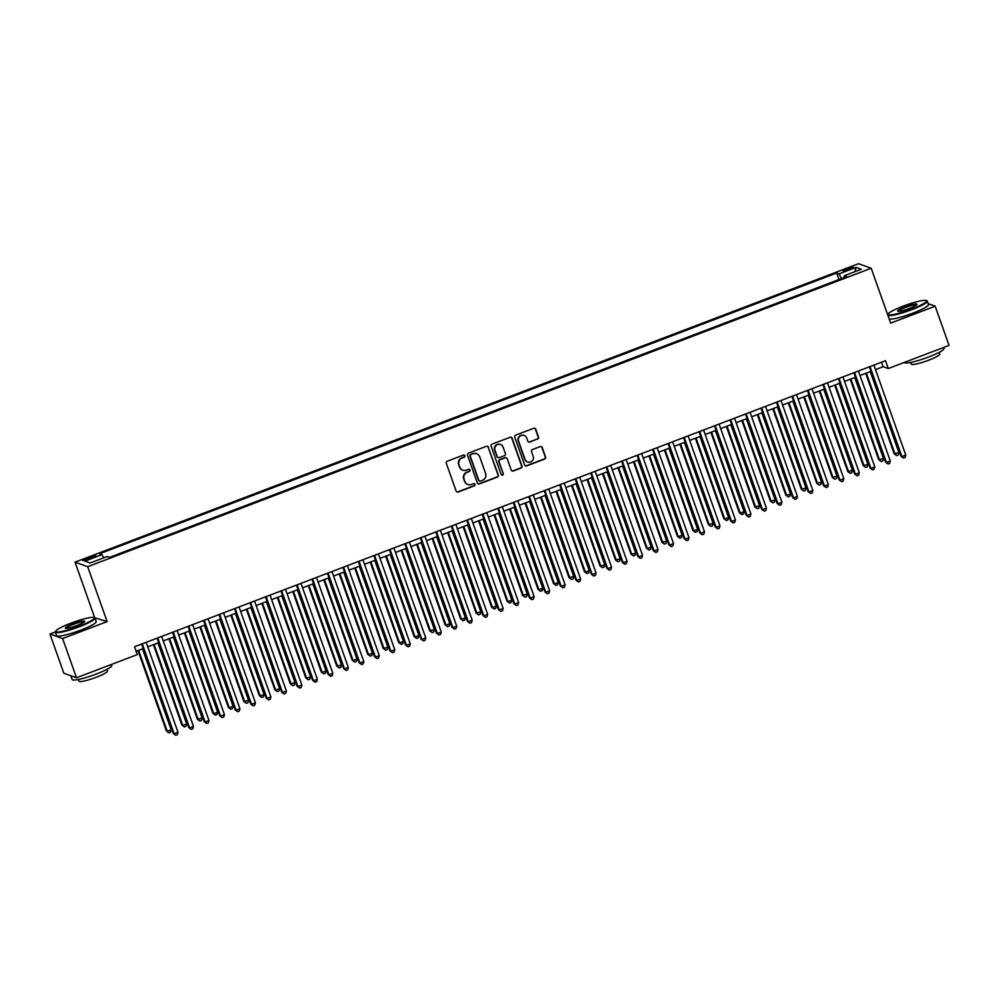 <?xml version="1.0" encoding="UTF-8"?>
<svg xmlns="http://www.w3.org/2000/svg" width="999" height="999" viewBox="0 0 999 999"><rect width="100%" height="100%" fill="white"/><g stroke="black" fill="none" stroke-linecap="round" stroke-linejoin="round"><path stroke-width="1.5" d="M464.885 455.719A1.149 1.124 109.7 0 0 463.436 455.044L447.29 461.201A1.648 1.611 109.7 0 0 446.316 463.311L456.118 491.033A1.648 1.611 109.7 0 0 458.191 491.995L474.338 485.839A1.149 1.124 109.7 0 0 474.35 483.678A1.149 1.124 109.7 0 0 473.576 483.678L471.491 484.478A5.282 5.157 109.7 0 1 464.872 481.406L464.06 479.095A5.282 5.157 109.7 0 1 467.182 472.315L469.268 471.516A1.149 1.124 109.7 0 0 469.28 469.355A1.149 1.124 109.7 0 0 468.506 469.368L466.408 470.167A5.282 5.157 109.7 0 1 459.802 467.082L458.991 464.772A5.282 5.157 109.7 0 1 462.112 457.992L464.198 457.205A1.149 1.124 109.7 0 0 464.885 455.719M462.724 470.142A5.282 5.157 109.7 0 1 459.465 466.97L458.641 464.66A5.282 5.157 109.7 0 1 461.763 457.879L463.861 457.08A1.149 1.124 109.7 0 0 464.023 454.995M456.918 491.933A1.648 1.611 109.7 0 0 457.842 491.87L474.001 485.714A1.149 1.124 109.7 0 0 474.175 483.628M467.794 484.453A5.282 5.157 109.7 0 1 464.535 481.281L463.711 478.971A5.282 5.157 109.7 0 1 466.833 472.19L468.931 471.403A1.149 1.124 109.7 0 0 469.105 469.305M847.002 268.719A5.382 0.749 -19.5 0 0 843.031 270.904A5.382 0.749 -19.5 0 0 849.2 269.505A5.382 0.749 -19.5 0 0 853.171 267.32A5.382 0.749 -19.5 0 0 847.002 268.719M537.537 439.135A1.648 1.611 109.7 0 0 538.511 437.025L535.751 429.245A1.648 1.611 109.7 0 0 533.691 428.284L515.759 435.114A1.648 1.611 109.7 0 0 514.785 437.237L524.6 464.947A1.648 1.611 109.7 0 0 526.66 465.909L544.592 459.078A1.648 1.611 109.7 0 0 545.566 456.955L542.245 447.564A1.648 1.611 109.7 0 0 540.184 446.603L532.504 449.525A1.648 1.611 109.7 0 0 531.53 451.648L533.179 456.306A4.408 4.308 109.7 0 1 527.622 462.013A4.408 4.308 109.7 0 1 525.049 459.403L518.581 441.158A4.408 4.308 109.7 0 1 524.138 435.452A4.408 4.308 109.7 0 1 526.723 438.062L527.797 441.096A1.648 1.611 109.7 0 0 529.857 442.058L537.187 439.011A1.648 1.611 109.7 0 0 538.161 436.9L535.414 429.12A1.648 1.611 109.7 0 0 534.615 428.221M890.646 323.139L935.164 306.181L949.05 345.392L888.273 368.544L885.501 360.701L134.503 646.765L137.275 654.607L76.498 677.759L62.612 638.548L107.13 621.59L87.687 566.695L871.203 268.244L890.646 323.139M488.486 447.252A1.648 1.611 109.7 0 0 486.426 446.291L468.481 453.121A1.648 1.611 109.7 0 0 467.507 455.244L477.322 482.954A1.648 1.611 109.7 0 0 479.395 483.916L497.327 477.085A1.648 1.611 109.7 0 0 498.301 474.962L488.149 447.127A1.648 1.611 109.7 0 0 487.35 446.228M492.12 444.118L510.052 437.287A1.648 1.611 109.7 0 1 512.125 438.249L521.94 465.959A1.648 1.611 109.7 0 1 520.966 468.081L513.286 471.004A1.648 1.611 109.7 0 1 511.226 470.042L507.242 458.803A1.648 1.611 109.7 0 0 505.169 457.842L500.087 459.777A1.648 1.611 109.7 0 0 499.113 461.9L503.246 473.601A1.149 1.124 109.7 0 1 501.798 475.099A1.149 1.124 109.7 0 1 501.123 474.413L491.146 446.241A1.648 1.611 109.7 0 1 492.12 444.118M88.724 559.165L92.133 557.867A5.207 0.724 -19.5 0 0 95.979 555.744A5.207 0.724 -19.5 0 0 90.01 557.105L86.601 558.404A5.207 0.724 -19.5 0 0 82.755 560.514A5.207 0.724 -19.5 0 0 88.724 559.165M87.687 566.695L75.025 562.15L858.541 263.699L871.203 268.244M838.948 279.533L836.65 273.027L99.588 553.783L101.985 554.645L103.684 557.842M836.65 273.027L839.048 273.888L856.081 267.395L861.275 269.255L844.242 275.749L846.64 276.611L109.59 557.367L107.193 556.505L90.16 562.999L84.952 561.126L101.985 554.645M55.37 631.942L49.95 634.003L62.612 638.548M49.95 634.003L63.836 673.226L76.498 677.759M935.164 306.181L928.183 303.684M107.13 621.59L93.544 617.394M94.468 617.045L75.025 562.15M875.499 369.618L883.141 366.708L888.273 368.544M136.089 651.261L143.207 648.563M147.74 646.828L158.691 642.657M163.224 640.933L174.176 636.763M178.709 635.039L189.66 630.869M194.193 629.133L205.145 624.962M209.678 623.239L220.629 619.068M225.162 617.345L236.114 613.174M240.647 611.438L251.598 607.267M256.131 605.544L267.083 601.373M271.616 599.65L282.567 595.479M287.1 593.743L298.052 589.572M302.585 587.849L313.536 583.678M318.069 581.955L329.021 577.784M333.541 576.048L344.505 571.878M349.026 570.154L359.99 565.983M364.51 564.26L375.474 560.089M379.995 558.354L390.959 554.183M395.479 552.459L406.443 548.289M410.964 546.565L421.928 542.395M426.448 540.659L437.412 536.488M441.933 534.765L452.897 530.594M457.417 528.871L468.381 524.7M472.902 522.964L483.866 518.793M488.386 517.07L499.35 512.899M503.871 511.176L514.835 507.005M519.355 505.269L530.319 501.098M534.84 499.375L545.804 495.204M550.324 493.481L561.288 489.31M565.809 487.574L576.773 483.404M581.293 481.68L592.257 477.51M596.778 475.786L607.742 471.615M612.262 469.88L623.226 465.709M627.747 463.986L638.711 459.815M643.231 458.091L654.195 453.921M658.716 452.185L669.68 448.014M674.2 446.291L685.164 442.12M689.685 440.397L700.649 436.226M705.169 434.49L716.133 430.319M720.654 428.596L731.618 424.425M736.138 422.702L747.102 418.531M751.623 416.795L762.587 412.624M767.107 410.901L778.071 406.73M782.592 405.007L793.556 400.836M798.076 399.101L809.04 394.93M813.561 393.206L824.525 389.036M829.045 387.312L840.009 383.141M844.53 381.406L855.494 377.235M860.014 375.512L870.978 371.341M881.543 362.212L883.141 366.708M844.242 275.749L844.492 277.422M841.52 278.559L839.048 273.888M856.081 267.395L854.844 271.716M478.121 483.853A1.648 1.611 109.7 0 0 479.045 483.791L496.99 476.96A1.648 1.611 109.7 0 0 497.964 474.837L488.149 447.127M470.929 454.645A1.149 1.124 109.7 0 0 470.242 456.118L478.858 480.444A1.149 1.124 109.7 0 0 480.294 481.118L482.505 480.282A5.282 5.157 109.7 0 0 485.626 473.501L479.732 456.88A5.282 5.157 109.7 0 0 473.126 453.796L470.579 454.52A1.149 1.124 109.7 0 0 469.892 456.006L470.242 456.118M479.358 481.056A1.149 1.124 109.7 0 1 478.509 480.332L469.892 456.006M476.486 453.696A5.282 5.157 109.7 0 0 472.789 453.683L473.126 453.796M470.579 454.52L472.789 453.683M512.012 470.941A1.648 1.611 109.7 0 0 512.949 470.879L520.616 467.957A1.648 1.611 109.7 0 0 521.59 465.834L511.775 438.124A1.648 1.611 109.7 0 0 510.988 437.225M506.106 457.779A1.648 1.611 109.7 0 0 504.832 457.717L499.737 459.665A1.648 1.611 109.7 0 0 498.763 461.775L503.246 473.601M501.635 475.024A1.149 1.124 109.7 0 0 502.909 473.476M503.109 447.14A4.408 4.308 109.7 0 0 496.003 445.616A4.408 4.308 109.7 0 0 494.98 450.237L497.252 456.668A1.648 1.611 109.7 0 0 499.325 457.629L504.408 455.681A1.648 1.611 109.7 0 0 505.382 453.571L503.109 447.14M500.362 444.48A4.408 4.308 109.7 0 0 494.642 450.112L494.98 450.237M498.051 457.567A1.648 1.611 109.7 0 1 496.915 456.543L494.642 450.112M528.596 442.008A1.648 1.611 109.7 0 0 529.52 441.945L537.187 439.011M523.963 435.402A4.408 4.308 109.7 0 0 518.244 441.034L518.581 441.158M527.46 461.938A4.408 4.308 109.7 0 1 524.7 459.278L518.244 441.034M525.387 465.846A1.648 1.611 109.7 0 0 526.323 465.784L544.255 458.953A1.648 1.611 109.7 0 0 545.229 456.83L541.908 447.44A1.648 1.611 109.7 0 0 541.108 446.541M137.937 650.561L166.433 731.031L167.295 731.343L171.166 729.869L142.47 648.838M138.599 650.312L167.295 731.343L168.918 732.854L166.433 731.031M171.166 729.869L170.467 732.255L168.918 732.854M141.608 644.055L173.277 733.491L174.138 733.803L142.27 643.806M178.009 732.329L177.31 734.715L175.762 735.301L174.138 733.803L178.009 732.329L146.141 642.332M175.762 735.301L173.277 733.491M70.854 623.189A20.504 2.847 -19.5 0 0 55.757 631.093A20.504 2.847 -19.5 0 0 79.196 626.186A20.504 2.847 -19.5 0 0 94.018 617.532A20.504 2.847 -19.5 0 0 70.854 623.189M94.018 617.532L94.655 617.832A21.004 2.922 160.5 0 1 94.992 618.144A21.004 2.922 160.5 0 1 79.47 626.698A21.004 2.922 160.5 0 1 55.395 632.167A21.004 2.922 160.5 0 1 55.457 631.718L55.757 631.093M72.939 623.938A10.252 1.424 160.5 0 1 84.653 621.49A10.252 1.424 160.5 0 1 77.11 625.436A10.252 1.424 160.5 0 1 65.522 628.259A10.252 1.424 160.5 0 1 72.939 623.938M84.353 621.853A9.74 1.349 -19.5 0 0 73.202 624.45A9.74 1.349 -19.5 0 0 65.996 628.359M111.389 664.472L111.763 665.521A21.004 2.922 160.5 0 1 96.241 674.063A21.004 2.922 160.5 0 1 72.165 679.545L70.817 675.724M71.903 676.111A21.004 2.922 160.5 0 1 70.842 675.736M106.893 669.392L107.505 671.091A15.122 2.098 160.5 0 1 96.329 677.247A15.122 2.098 160.5 0 1 78.983 681.181L78.384 679.482M94.992 618.144L96.216 621.603A21.004 2.922 160.5 0 1 80.694 630.144A21.004 2.922 160.5 0 1 56.618 635.626L55.395 632.167M903.133 306.156A20.504 2.847 -19.5 0 0 888.049 314.061A20.504 2.847 -19.5 0 0 911.488 309.153A20.504 2.847 -19.5 0 0 926.31 300.499A20.504 2.847 -19.5 0 0 903.133 306.156M926.31 300.499L926.947 300.799A21.004 2.922 160.5 0 1 927.272 301.111A21.004 2.922 160.5 0 1 911.762 309.665A21.004 2.922 160.5 0 1 887.899 315.397M887.686 314.797A21.004 2.922 160.5 0 1 887.736 314.685L888.049 314.061M905.219 306.905A10.252 1.424 160.5 0 1 916.945 304.458A10.252 1.424 160.5 0 1 909.402 308.404A10.252 1.424 160.5 0 1 897.814 311.238A10.252 1.424 160.5 0 1 905.219 306.905M916.645 304.82A9.74 1.349 -19.5 0 0 905.494 307.417A9.74 1.349 -19.5 0 0 898.276 311.326M943.68 347.44L944.055 348.489A21.004 2.922 160.5 0 1 928.533 357.03A21.004 2.922 160.5 0 1 904.457 362.512L904.42 362.4M939.185 352.36L939.784 354.058A15.122 2.098 160.5 0 1 928.608 360.214A15.122 2.098 160.5 0 1 911.275 364.16L910.676 362.45M927.272 301.111L928.496 304.57A21.004 2.922 160.5 0 1 912.974 313.112A21.004 2.922 160.5 0 1 889.122 318.843M153.421 644.667L181.918 725.137L182.78 725.449L186.651 723.975L157.954 642.944M154.083 644.417L182.78 725.449L184.403 726.947L181.918 725.137M186.651 723.975L185.951 726.36L184.403 726.947M168.906 638.773L197.402 719.243L202.135 718.069L173.439 637.037M169.568 638.523L198.264 719.542L199.887 721.053L197.402 719.243M202.135 718.069L201.436 720.466L199.887 721.053M184.39 632.866L212.887 713.336L213.749 713.648L217.62 712.175L188.923 631.143M185.052 632.617L213.749 713.648L215.372 715.159L212.887 713.336M217.62 712.175L216.92 714.56L215.372 715.159M199.875 626.972L228.371 707.442L229.233 707.754L233.104 706.281L204.408 625.249M200.537 626.723L229.233 707.754L230.856 709.253L228.371 707.442M233.104 706.281L232.405 708.666L230.856 709.253M157.093 638.161L188.761 727.597L189.623 727.896L157.755 637.911M193.494 726.423L192.795 728.82L191.246 729.407L189.623 727.896L193.494 726.423L161.626 636.438M191.246 729.407L188.761 727.597M172.577 632.267L204.246 721.69L205.107 722.002L173.239 632.017M208.978 720.529L208.279 722.914L206.731 723.501L205.107 722.002L208.978 720.529L177.11 630.544M206.731 723.501L204.246 721.69M188.062 626.361L219.73 715.796L220.592 716.108L188.724 626.111M224.463 714.635L223.764 717.02L222.215 717.607L220.592 716.108L224.463 714.635L192.595 624.637M222.215 717.607L219.73 715.796M203.546 620.466L235.215 709.902L236.076 710.202L204.208 620.217M239.947 708.728L239.248 711.126L237.7 711.713L236.076 710.202L239.947 708.728L208.079 618.743M237.7 711.713L235.215 709.902M215.359 621.078L243.856 701.548L248.589 700.374L219.892 619.343M216.021 620.829L244.718 701.847L246.341 703.358L243.856 701.548M248.589 700.374L247.889 702.772L246.341 703.358M219.031 614.572L250.699 703.995L251.561 704.307L219.693 614.323M255.432 702.834L254.733 705.219L253.184 705.806L251.561 704.307L255.432 702.834L223.564 612.849M253.184 705.806L250.699 703.995M230.844 615.172L259.34 695.641L260.202 695.953L264.073 694.48L235.377 613.448M231.506 614.922L260.202 695.953L261.825 697.464L259.34 695.641M264.073 694.48L263.374 696.865L261.825 697.464M234.515 608.666L266.184 698.101L267.045 698.413L235.177 608.416M270.916 696.94L270.217 699.325L268.669 699.912L267.045 698.413L270.916 696.94L239.048 606.942M268.669 699.912L266.184 698.101M246.328 609.278L274.825 689.747L275.687 690.059L279.558 688.586L250.861 607.554M246.99 609.028L275.687 690.059L277.31 691.558L274.825 689.747M279.558 688.586L278.858 690.971L277.31 691.558M250 602.772L281.668 692.207L282.53 692.507L250.662 602.522M286.401 691.033L285.702 693.431L284.153 694.018L282.53 692.507L286.401 691.033L254.533 601.048M284.153 694.018L281.668 692.207M261.813 603.384L290.309 683.853L295.042 682.679L266.346 601.648M262.475 603.134L291.171 684.153L292.794 685.664L290.309 683.853M295.042 682.679L294.343 685.077L292.794 685.664M265.484 596.878L297.153 686.301L298.014 686.613L266.146 596.628M301.885 685.139L301.186 687.524L299.638 688.111L298.014 686.613L301.885 685.139L270.017 595.154M299.638 688.111L297.153 686.301M277.297 597.477L305.794 677.946L306.656 678.259L310.527 676.785L281.83 595.754M277.959 597.227L306.656 678.259L308.279 679.77L305.794 677.946M310.527 676.785L309.827 679.17L308.279 679.77M280.969 590.971L312.637 680.406L313.499 680.719L281.631 590.721M317.37 679.245L316.671 681.63L315.122 682.217L313.499 680.719L317.37 679.245L285.502 589.248M315.122 682.217L312.637 680.406M292.782 591.583L321.278 672.052L322.14 672.364L326.011 670.891L297.315 589.86M293.444 591.333L322.14 672.364L323.763 673.863L321.278 672.052M326.011 670.891L325.312 673.276L323.763 673.863M296.453 585.077L328.122 674.512L328.983 674.812L297.115 584.827M332.854 673.338L332.155 675.736L330.607 676.323L328.983 674.812L332.854 673.338L300.986 583.354M330.607 676.323L328.122 674.512M308.266 585.689L336.763 666.158L341.496 664.984L312.799 583.953M308.928 585.439L337.625 666.458L339.248 667.969L336.763 666.158M341.496 664.984L340.796 667.382L339.248 667.969M311.938 579.183L343.606 668.606L344.468 668.918L312.6 578.933M348.339 667.444L347.64 669.829L346.091 670.416L344.468 668.918L348.339 667.444L316.471 577.459M346.091 670.416L343.606 668.606M323.751 579.782L352.247 660.252L353.109 660.564L356.98 659.09L328.284 578.059M324.413 579.532L353.109 660.564L354.732 662.075L352.247 660.252M356.98 659.09L356.281 661.475L354.732 662.075M327.422 573.276L359.091 662.712L359.952 663.024L328.084 573.026M363.823 661.55L363.124 663.935L361.576 664.522L359.952 663.024L363.823 661.55L331.955 571.553M361.576 664.522L359.091 662.712M339.235 573.888L367.732 654.357L368.594 654.67L372.465 653.196L343.768 572.165M339.897 573.638L368.594 654.67L370.217 656.168L367.732 654.357M372.465 653.196L371.765 655.581L370.217 656.168M342.907 567.382L374.575 656.818L375.437 657.117L343.569 567.132M379.308 655.644L378.609 658.041L377.06 658.628L375.437 657.117L379.308 655.644L347.44 565.659M377.06 658.628L374.575 656.818M354.72 567.994L383.216 648.463L387.949 647.29L359.253 566.258M355.382 567.744L384.078 648.763L385.701 650.274L383.216 648.463M387.949 647.29L387.25 649.687L385.701 650.274M358.391 561.488L390.06 650.911L390.921 651.223L359.053 561.238M394.792 649.75L394.093 652.135L392.545 652.722L390.921 651.223L394.792 649.75L362.924 559.765M392.545 652.722L390.06 650.911M370.204 562.087L398.701 642.557L399.563 642.869L403.434 641.395L374.737 560.364M370.866 561.838L399.563 642.869L401.186 644.38L398.701 642.557M403.434 641.395L402.734 643.781L401.186 644.38M373.876 555.581L405.544 645.017L406.406 645.329L374.538 555.332M410.277 643.856L409.578 646.241L408.029 646.828L406.406 645.329L410.277 643.856L378.409 553.858M408.029 646.828L405.544 645.017M385.689 556.193L414.185 636.663L415.047 636.975L418.918 635.501L390.222 554.47M386.351 555.943L415.047 636.975L416.67 638.473L414.185 636.663M418.918 635.501L418.219 637.886L416.67 638.473M389.36 549.687L421.029 639.123L421.89 639.422L390.022 549.438M425.761 637.949L425.062 640.347L423.514 640.933L421.89 639.422L425.761 637.949L393.893 547.964M423.514 640.933L421.029 639.123M401.173 550.299L429.67 630.769L434.403 629.595L405.706 548.563M401.835 550.049L430.532 631.068L432.155 632.579L429.67 630.769M434.403 629.595L433.703 631.992L432.155 632.579M404.845 543.793L436.513 633.216L437.375 633.528L405.507 543.543M441.246 632.055L440.547 634.44L438.998 635.027L437.375 633.528L441.246 632.055L409.378 542.07M438.998 635.027L436.513 633.216M416.658 544.393L445.154 624.862L446.004 625.174L449.875 623.701L421.191 542.669M417.32 544.143L446.004 625.174L447.639 626.685L445.154 624.862M449.875 623.701L449.188 626.086L447.639 626.685M420.329 537.887L451.998 627.322L452.859 627.634L420.991 537.637M456.73 626.161L456.031 628.546L454.483 629.133L452.859 627.634L456.73 626.161L424.862 536.163M454.483 629.133L451.998 627.322M432.142 538.498L460.639 618.968L461.488 619.28L465.359 617.807L436.675 536.775M432.804 538.249L461.488 619.28L463.124 620.779L460.639 618.968M465.359 617.807L464.672 620.192L463.124 620.779M435.814 531.992L467.482 621.428L468.344 621.728L436.476 531.743M472.215 620.254L471.516 622.652L469.967 623.239L468.344 621.728L472.215 620.254L440.347 530.269M469.967 623.239L467.482 621.428M447.627 532.604L476.123 613.074L480.844 611.9L452.16 530.869M448.289 532.355L476.973 613.374L478.608 614.885L476.123 613.074M480.844 611.9L480.157 614.298L478.608 614.885M451.298 526.098L482.967 615.521L483.828 615.834L451.96 525.849M487.699 614.36L487 616.745L485.452 617.332L483.828 615.834L487.699 614.36L455.831 524.375M485.452 617.332L482.967 615.521M463.111 526.698L491.608 607.167L492.457 607.479L496.328 606.006L467.644 524.975M463.773 526.448L492.457 607.479L494.093 608.99L491.608 607.167M496.328 606.006L495.641 608.391L494.093 608.99M466.783 520.192L498.451 609.627L499.313 609.939L467.445 519.942M503.184 608.466L502.485 610.851L500.936 611.438L499.313 609.939L503.184 608.466L471.316 518.469M500.936 611.438L498.451 609.627M478.596 520.804L507.092 601.273L507.942 601.585L511.813 600.112L483.129 519.08M479.258 520.554L507.942 601.585L509.577 603.084L507.092 601.273M511.813 600.112L511.126 602.497L509.577 603.084M482.267 514.298L513.936 603.733L514.797 604.033L482.929 514.048M518.668 602.559L517.969 604.957L516.421 605.544L514.797 604.033L518.668 602.559L486.8 512.574M516.421 605.544L513.936 603.733M494.08 514.91L522.577 595.379L527.297 594.205L498.613 513.174M494.742 514.66L523.426 595.679L525.062 597.19L522.577 595.379M527.297 594.205L526.61 596.603L525.062 597.19M497.752 508.404L529.42 597.827L530.282 598.139L498.414 508.154M534.153 596.665L533.454 599.05L531.905 599.637L530.282 598.139L534.153 596.665L502.285 506.68M531.905 599.637L529.42 597.827M509.565 509.003L538.061 589.472L538.911 589.785L542.782 588.311L514.098 507.28M510.227 508.753L538.911 589.785L540.546 591.296L538.061 589.472M542.782 588.311L542.095 590.696L540.546 591.296M513.236 502.497L544.905 591.932L545.766 592.245L513.898 502.247M549.637 590.771L548.938 593.156L547.39 593.743L545.766 592.245L549.637 590.771L517.769 500.774M547.39 593.743L544.905 591.932M525.049 503.109L553.546 583.578L554.395 583.891L558.266 582.417L529.582 501.386M525.711 502.859L554.395 583.891L556.031 585.389L553.546 583.578M558.266 582.417L557.579 584.802L556.031 585.389M540.534 497.215L569.03 577.684L573.751 576.51L545.067 495.479M541.196 496.965L569.88 577.984L571.515 579.495L569.03 577.684M573.751 576.51L573.064 578.908L571.515 579.495M556.018 491.308L584.515 571.778L585.364 572.09L589.235 570.616L560.551 489.585M556.68 491.058L585.364 572.09L587 573.601L584.515 571.778M589.235 570.616L588.548 573.001L587 573.601M528.721 496.603L560.389 586.038L561.251 586.338L529.383 496.353M565.122 584.865L564.423 587.262L562.874 587.849L561.251 586.338L565.122 584.865L533.254 494.88M562.874 587.849L560.389 586.038M544.205 490.709L575.874 580.132L576.735 580.444L544.867 490.459M580.606 578.97L579.907 581.356L578.359 581.942L576.735 580.444L580.606 578.97L548.738 488.986M578.359 581.942L575.874 580.132M559.69 484.802L591.358 574.238L592.22 574.55L560.352 484.552M596.091 573.076L595.392 575.461L593.843 576.048L592.22 574.55L596.091 573.076L564.223 483.079M593.843 576.048L591.358 574.238M571.503 485.414L599.999 565.884L600.849 566.196L604.72 564.722L576.036 483.691M572.165 485.164L600.849 566.196L602.484 567.694L599.999 565.884M604.72 564.722L604.033 567.107L602.484 567.694M575.174 478.908L606.843 568.344L607.704 568.643L575.836 478.658M611.575 567.17L610.876 569.567L609.328 570.154L607.704 568.643L611.575 567.17L579.707 477.185M609.328 570.154L606.843 568.344M586.987 479.52L615.484 559.989L620.204 558.816L591.52 477.784M587.649 479.27L616.333 560.289L617.969 561.8L615.484 559.989M620.204 558.816L619.517 561.213L617.969 561.8M590.659 473.014L622.327 562.437L623.189 562.749L591.321 472.764M627.06 561.276L626.361 563.661L624.812 564.248L623.189 562.749L627.06 561.276L595.192 471.291M624.812 564.248L622.327 562.437M602.472 473.613L630.968 554.083L631.818 554.395L635.689 552.922L607.005 471.89M603.134 473.364L631.818 554.395L633.453 555.906L630.968 554.083M635.689 552.922L635.002 555.307L633.453 555.906M606.143 467.107L637.812 556.543L638.673 556.855L606.805 466.858M642.544 555.382L641.845 557.767L640.297 558.354L638.673 556.855L642.544 555.382L610.676 465.384M640.297 558.354L637.812 556.543M617.956 467.719L646.453 548.189L647.302 548.501L651.173 547.027L622.489 465.996M618.618 467.47L647.302 548.501L648.938 549.999L646.453 548.189M651.173 547.027L650.486 549.413L648.938 549.999M621.628 461.213L653.296 550.649L654.158 550.948L622.29 460.964M658.029 549.475L657.33 551.873L655.781 552.459L654.158 550.948L658.029 549.475L626.161 459.49M655.781 552.459L653.296 550.649M633.441 461.825L661.937 542.295L666.658 541.121L637.974 460.089M634.103 461.563L662.787 542.594L664.422 544.105L661.937 542.295M666.658 541.121L665.971 543.518L664.422 544.105M637.112 455.319L668.781 544.742L669.642 545.054L637.774 455.069M673.513 543.581L672.814 545.966L671.266 546.553L669.642 545.054L673.513 543.581L641.645 453.596M671.266 546.553L668.781 544.742M648.925 455.919L677.422 536.388L678.271 536.7L682.142 535.227L653.458 454.195M649.587 455.669L678.271 536.7L679.907 538.211L677.422 536.388M682.142 535.227L681.455 537.612L679.907 538.211M652.597 449.413L684.265 538.848L685.127 539.16L653.259 449.163M688.998 537.687L688.299 540.072L686.75 540.659L685.127 539.16L688.998 537.687L657.13 447.689M686.75 540.659L684.265 538.848M664.41 450.025L692.906 530.494L693.756 530.806L697.627 529.333L668.943 448.301M665.072 449.775L693.756 530.806L695.391 532.305L692.906 530.494M697.627 529.333L696.94 531.718L695.391 532.305M668.081 443.519L699.75 532.954L700.611 533.254L668.743 443.269M704.482 531.78L703.783 534.178L702.235 534.765L700.611 533.254L704.482 531.78L672.614 441.795M702.235 534.765L699.75 532.954M679.894 444.13L708.391 524.6L713.111 523.426L684.427 442.395M680.556 443.868L709.24 524.9L710.876 526.411L708.391 524.6M713.111 523.426L712.424 525.824L710.876 526.411M683.566 437.624L715.234 527.047L716.096 527.36L684.228 437.375M719.967 525.886L719.268 528.271L717.719 528.858L716.096 527.36L719.967 525.886L688.099 435.901M717.719 528.858L715.234 527.047M695.379 438.224L723.875 518.693L724.725 519.005L728.596 517.532L699.912 436.501M696.041 437.974L724.725 519.005L726.36 520.516L723.875 518.693M728.596 517.532L727.909 519.917L726.36 520.516M699.05 431.718L730.719 521.153L731.58 521.466L699.712 431.468M735.451 519.992L734.752 522.377L733.204 522.964L731.58 521.466L735.451 519.992L703.583 429.995M733.204 522.964L730.719 521.153M710.863 432.33L739.36 512.799L740.209 513.111L744.08 511.638L715.396 430.606M711.525 432.08L740.209 513.111L741.845 514.61L739.36 512.799M744.08 511.638L743.393 514.023L741.845 514.61M714.535 425.824L746.203 515.259L747.065 515.559L715.197 425.574M750.936 514.085L750.237 516.483L748.688 517.07L747.065 515.559L750.936 514.085L719.068 424.1M748.688 517.07L746.203 515.259M726.348 426.436L754.844 506.905L759.565 505.731L730.881 424.7M727.01 426.173L755.694 507.205L757.329 508.716L754.844 506.905M759.565 505.731L758.878 508.129L757.329 508.716M730.019 419.93L761.688 509.353L762.549 509.665L730.681 419.68M766.42 508.191L765.721 510.576L764.173 511.163L762.549 509.665L766.42 508.191L734.552 418.206M764.173 511.163L761.688 509.353M741.832 420.529L770.329 500.998L771.178 501.311L775.049 499.837L746.365 418.806M742.494 420.279L771.178 501.311L772.814 502.822L770.329 500.998M775.049 499.837L774.362 502.222L772.814 502.822M745.504 414.023L777.172 503.459L778.034 503.771L746.166 413.773M781.905 502.297L781.206 504.682L779.657 505.269L778.034 503.771L781.905 502.297L750.037 412.3M779.657 505.269L777.172 503.459M757.317 414.635L785.813 495.104L786.663 495.417L790.534 493.943L761.85 412.912M757.979 414.385L786.663 495.417L788.298 496.915L785.813 495.104M790.534 493.943L789.847 496.328L788.298 496.915M760.988 408.129L792.657 497.564L793.518 497.864L761.65 407.879M797.389 496.391L796.69 498.788L795.142 499.375L793.518 497.864L797.389 496.391L765.521 406.406M795.142 499.375L792.657 497.564M772.801 408.741L801.298 489.21L806.018 488.036L777.334 407.005M773.463 408.479L802.147 489.51L803.783 491.021L801.298 489.21M806.018 488.036L805.331 490.434L803.783 491.021M776.473 402.235L808.141 491.658L809.003 491.97L777.135 401.985M812.874 490.497L812.175 492.882L810.626 493.469L809.003 491.97L812.874 490.497L781.006 400.512M810.626 493.469L808.141 491.658M788.286 402.834L816.782 483.304L821.503 482.142L792.806 401.111M788.935 402.585L817.632 483.616L819.267 485.127L816.782 483.304M821.503 482.142L820.816 484.527L819.267 485.127M791.957 396.328L823.626 485.764L824.487 486.076L792.619 396.079M828.358 484.602L827.659 486.988L826.111 487.574L824.487 486.076L828.358 484.602L796.49 394.605M826.111 487.574L823.626 485.764M803.77 396.94L832.267 477.41L836.987 476.248L808.291 395.217M804.42 396.69L833.116 477.722L834.752 479.22L832.267 477.41M836.987 476.248L836.3 478.633L834.752 479.22M807.442 390.434L839.11 479.87L839.972 480.169L808.104 390.184M843.843 478.696L843.144 481.093L841.595 481.68L839.972 480.169L843.843 478.696L811.975 388.711M841.595 481.68L839.11 479.87M819.255 391.046L847.751 471.516L852.472 470.342L823.775 389.31M819.904 390.784L848.601 471.815L850.236 473.326L847.751 471.516M852.472 470.342L851.785 472.739L850.236 473.326M822.926 384.54L854.595 473.963L855.456 474.275L823.588 384.29M859.327 472.802L858.628 475.187L857.08 475.774L855.456 474.275L859.327 472.802L827.459 382.817M857.08 475.774L854.595 473.963M834.739 385.139L863.236 465.609L867.956 464.448L839.26 383.416M835.389 384.89L864.085 465.921L865.721 467.432L863.236 465.609M867.956 464.448L867.269 466.833L865.721 467.432M838.411 378.633L870.079 468.069L870.941 468.381L839.073 378.384M874.812 466.908L874.113 469.293L872.564 469.88L870.941 468.381L874.812 466.908L842.944 376.91M872.564 469.88L870.079 468.069M850.224 379.245L878.72 459.715L883.441 458.553L854.744 377.522M850.873 378.996L879.57 460.027L881.205 461.526L878.72 459.715M883.441 458.553L882.754 460.939L881.205 461.526M853.895 372.739L885.564 462.175L886.425 462.475L854.557 372.49M890.296 461.001L889.597 463.399L888.049 463.986L886.425 462.475L890.296 461.001L858.428 371.016M888.049 463.986L885.564 462.175M865.708 373.351L894.205 453.821L898.925 452.647L870.229 371.616M866.358 373.089L895.054 454.12L896.69 455.631L894.205 453.821M898.925 452.647L898.238 455.044L896.69 455.631M869.38 366.845L901.048 456.268L901.91 456.58L870.042 366.596M905.781 455.107L905.082 457.492L903.533 458.079L901.91 456.58L905.781 455.107L873.913 365.122M903.533 458.079L901.048 456.268M87.075 559.74L86.601 558.404M90.497 558.478L90.01 557.105"/></g></svg>
